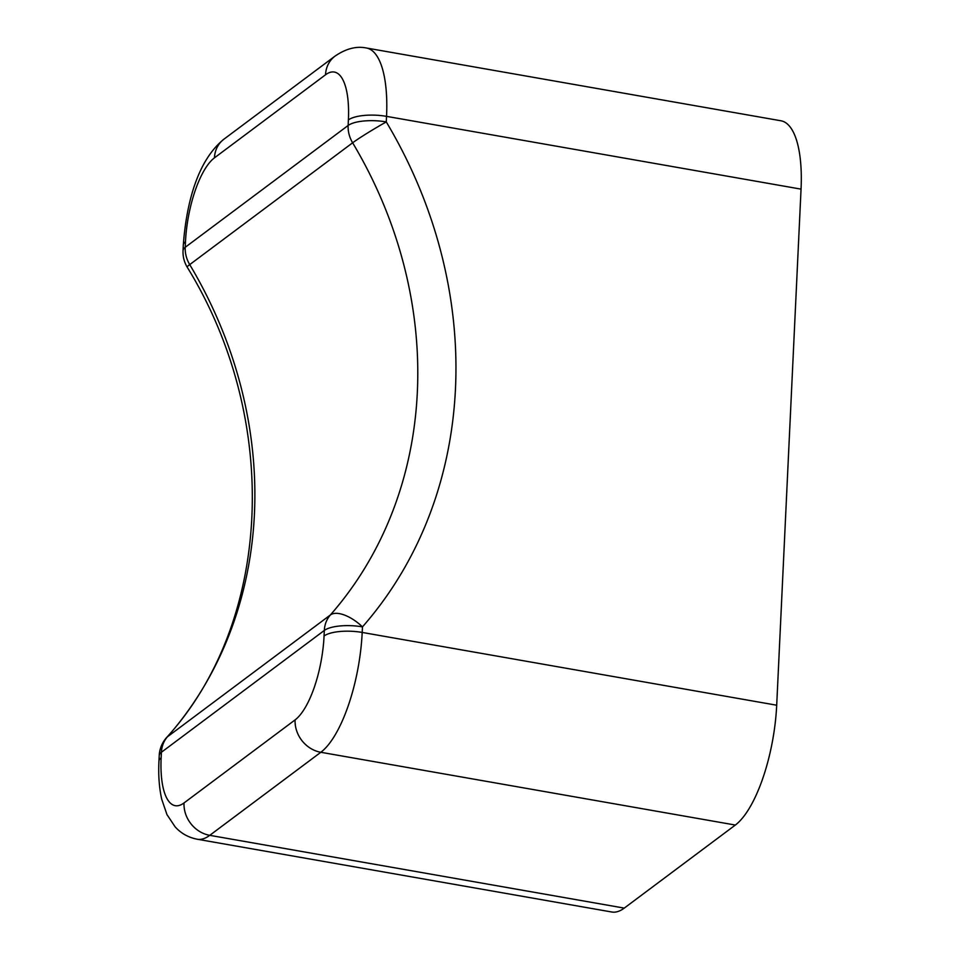 <?xml version="1.0" encoding="UTF-8"?>
<svg xmlns="http://www.w3.org/2000/svg" width="960" height="960" viewBox="0 0 960 960"><rect width="100%" height="100%" fill="white"/><g stroke="black" fill="none" stroke-linecap="round" stroke-linejoin="round"><path stroke-width="1.44" d="M776.7 705.216L362.196 632.436L362.46 626.88A450.528 396.684 53.2 0 0 386.28 121.92A29.256 9.48 -177.3 0 0 348.132 125.484L348.396 119.928A29.256 9.48 2.7 0 1 386.544 116.364A97.512 33.756 -80 0 0 366.372 48L780.876 120.768A97.512 33.756 100 0 1 801.048 189.132L776.7 705.216A97.512 33.756 100 0 1 735.336 825.048L624.252 908.112A97.512 33.756 100 0 1 611.736 912L197.232 839.232A97.512 33.756 -80 0 0 209.748 835.332L624.252 908.112M223.956 139.164A29.256 25.764 53.2 0 0 214.44 157.848A68.256 23.628 -80 0 0 185.484 241.74A29.256 9.48 2.7 0 0 183.3 245.1C186.384 203.424 197.388 160.656 223.956 139.164L335.04 56.112A29.256 25.764 53.2 0 0 325.524 74.796L214.44 157.848M348.396 119.928A68.256 23.628 -80 0 0 325.524 74.796M161.148 757.812L161.412 752.256L324.324 630.444A29.256 25.764 53.2 0 1 330.36 614.976L167.448 736.788A29.256 13.632 -138.7 0 0 166.464 737.7A29.256 29.256 0 0 0 159.216 755.628L158.952 761.184A29.256 9.48 2.7 0 1 161.148 757.812A68.256 23.628 -80 0 0 184.02 802.944L295.104 719.892A68.256 23.628 -80 0 0 324.06 636L324.324 630.444A29.256 9.48 2.7 0 1 362.46 626.88A29.256 13.632 -138.7 0 0 330.36 614.976A421.272 370.92 53.2 0 0 352.632 142.8A29.256 1.62 -30.9 0 1 386.28 121.92L386.544 116.364L801.048 189.132M185.484 241.74L185.22 247.296L348.132 125.484A29.256 25.764 53.2 0 0 352.632 142.8L189.72 264.612A29.256 25.764 -126.8 0 1 185.22 247.296A29.256 9.48 -177.3 0 0 183.036 250.656L183.3 245.1M735.336 825.048L320.832 752.28A97.512 33.756 -80 0 0 362.196 632.436A29.256 9.48 2.7 0 0 324.06 636M159.216 755.628A29.256 9.48 2.7 0 1 161.412 752.256A29.256 25.764 -126.8 0 1 167.448 736.788A421.272 370.92 53.2 0 0 189.72 264.612A29.256 1.62 -30.9 0 0 187.14 267.048C281.94 421.044 271.848 622.128 166.464 737.7M295.104 719.892A29.256 25.764 53.2 0 0 320.832 752.28L209.748 835.332A29.256 25.764 53.2 0 1 184.02 802.944M366.372 48C356.412 45.948 345.96 48.648 335.04 56.112M158.952 761.184C158.256 775.152 159.18 787.848 161.736 799.272L166.98 814.62L175.176 826.908C181.056 833.388 188.4 837.492 197.232 839.232M183.036 250.656A29.256 29.256 0 0 0 187.14 267.048"/></g></svg>
